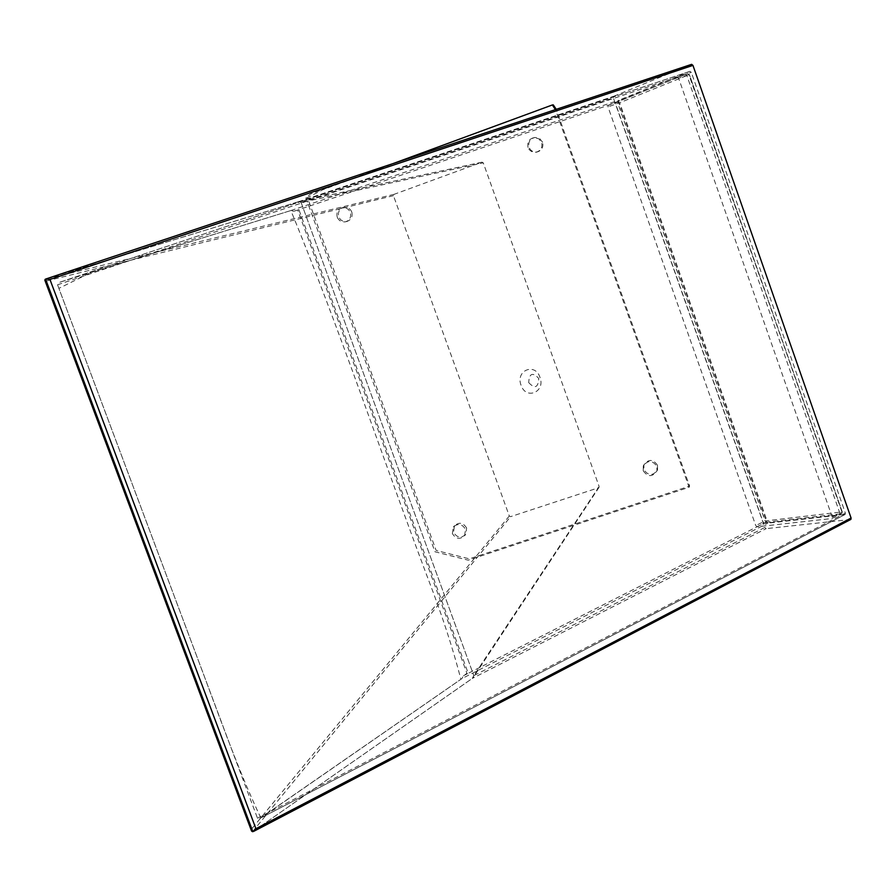 <?xml version="1.0" encoding="UTF-8"?>
<svg xmlns="http://www.w3.org/2000/svg" width="896" height="896" viewBox="0 0 896 896"><rect width="100%" height="100%" fill="white"/><g stroke="black" fill="none" stroke-linecap="round" stroke-linejoin="round"><path stroke-width="0.67" stroke-dasharray="4.48 3.36" d="M463.501 675.718L468.25 673.31L298.883 209.552L293.787 211.266L290.864 210.549L60.077 282.128L57.546 284.794L257.488 818.227L259.84 818.496L461.933 678.574L463.501 675.718L466.939 673.344L297.718 210.045L293.787 211.266M260.848 817.936C237.283 768.656 216.026 706.843 193.67 647.987L58.89 288.378L90.664 272.642L290.864 210.549C340.211 330.254 382.648 458.147 428.221 579.186C441.818 614.398 452.715 647.774 460.902 679.291L260.848 817.936L845.186 514.438L845.365 513.117L691.32 72.363L690.01 71.322L618.789 100.24L618.453 101.875L766.517 521.976L767.838 523.163L461.933 678.574M528.707 382.626C534.89 389.11 538.227 387.699 538.731 378.403C532.56 371.907 529.222 373.318 528.707 382.626M45.562 279.093L298.234 201.802L301.123 202.53L473.816 675.606L472.27 678.44L252.862 831.634L472.27 678.44L473.816 675.606L301.123 202.53L298.234 201.802L45.55 279.104M481.936 162.198L298.234 201.802L613.715 96.286L613.368 97.933L301.123 202.53L483.246 162.826L599.133 486.494L598.517 487.771L510.597 516.656L509.309 516.006L393.456 195.664L394.05 194.342L481.936 162.198L483.246 162.826M599.133 486.494L473.816 675.606L764.826 527.464L613.368 97.933M521.046 385.235C515.312 370.451 535.069 362.286 539.963 377.283C545.709 391.922 526.053 400.322 521.046 385.235M764.826 527.464L766.147 528.651L472.27 678.44L598.517 487.771M850.595 519.501L766.147 528.651M613.715 96.286L691.578 64.366M844.872 514.562L767.838 523.163M618.453 101.875L297.718 210.045M766.517 521.976L468.25 673.31L466.939 673.344M552.608 104.978L322.918 189.717L307.451 197.613L436.15 550.458L469.314 558.846L689.595 486.125L556.259 109.334M351.803 212.038C350.224 208.499 347.514 206.954 343.661 207.402C339.338 208.936 337.691 212.072 338.722 216.821C340.379 220.438 343.168 221.973 347.077 221.402C351.266 219.778 352.845 216.653 351.803 212.038M542.618 142.285L539.728 138.6L535.035 137.458C530.04 138.701 528.035 141.971 529.021 147.258C530.488 150.718 533.154 152.309 537.018 152.029C541.744 150.595 543.614 147.347 542.618 142.285M657.474 465.237C653.027 458.987 648.502 458.853 643.922 464.834L643.877 469.706C648.458 476.034 653.016 476.09 657.53 469.851L657.474 465.237M466.614 528.002C463.198 522.603 459.166 521.842 454.507 525.739L453.522 532.302C457.005 537.768 461.07 538.474 465.73 534.419L466.614 528.002M393.019 163.587L310.397 194.074L305.872 197.949L434.952 551.768L468.205 560.179L689.08 487.29L555.43 109.614M337.232 217.202C336.19 212.442 337.837 209.294 342.182 207.76C346.035 207.312 348.757 208.869 350.347 212.408C351.389 217.045 349.81 220.181 345.61 221.794C341.678 222.376 338.89 220.842 337.232 217.202M528.035 147.459C527.05 142.15 529.066 138.869 534.072 137.626L538.787 138.768L541.677 142.475C542.674 147.549 540.803 150.808 536.066 152.242C532.19 152.51 529.514 150.92 528.035 147.459M643.238 470.814L643.272 465.931C647.875 459.939 652.411 460.074 656.88 466.334L656.925 470.971C652.4 477.21 647.83 477.165 643.238 470.814M452.368 533.568L453.354 526.982C458.024 523.085 462.067 523.835 465.494 529.256L464.61 535.696C459.939 539.75 455.862 539.045 452.368 533.568M44.822 280.123L251.53 831.006M45.259 280.941L251.227 829.707L45.259 280.941M839.787 514.674L841.725 513.61L839.462 514.808L764.422 523.197L763.09 522.021L615.731 104.082L616.078 102.435L685.406 74.334L608.35 105.235L608.014 106.882L755.765 525.582L757.086 526.77L831.757 518.549L839.765 514.696L839.944 513.363L841.882 512.299L841.77 513.565M677.286 77.28L687.534 73.685L689.046 74.715L619.685 102.749L618.206 101.774L617.87 103.41L765.061 520.979L841.893 511.907L689.371 74.57L686.784 75.365L839.944 513.363L832.25 517.093L831.757 518.549M685.451 74.323L687.602 73.662L688.901 74.704L842.285 511.963L841.4 513.744L766.382 522.166L766.886 520.408L619.685 102.749L608.014 106.882M685.485 74.312L686.784 75.365L678.653 78.299L677.331 77.258M757.086 526.77L766.382 522.166L765.061 520.979L755.765 525.582M832.25 517.093L678.653 78.299M290.864 210.549L618.789 100.24M60.077 282.128L689.954 71.344M57.546 284.794L691.32 72.363M257.488 818.227L845.365 513.117M253.221 831.566L254.083 831.118M689.528 484.994L689.024 486.147M307.451 197.613L305.872 197.949M252.549 831.678L510.597 516.656M394.05 194.342L45.27 279.216M393.456 195.664L45.494 281.198M509.309 516.006L251.216 829.506M608.35 105.235L687.534 73.685M690.01 71.322L59.886 282.195M845.186 514.438L259.84 818.496M689.595 486.125L689.08 487.29M343.661 207.402L342.182 207.76M535.035 137.458L534.072 137.626M643.922 464.834L643.272 465.931M454.507 525.739L453.354 526.982M345.61 221.794L347.077 221.402M536.066 152.242L537.018 152.029M656.925 470.971L657.53 469.851M464.61 535.696L465.73 534.419M599.099 487.256L473.603 676.973M482.104 162.142L298.659 201.69M45.506 281.243L251.205 829.483M687.602 73.662L689.371 74.57L842.285 511.963L841.725 513.61M832.048 518.437L839.742 514.707"/><path stroke-width="1.34" d="M254.083 831.118L850.909 519.378L851.088 518.056L255.931 828.699L253.848 831.286L252.549 831.678L251.53 831.006L252.851 831.645L45.27 279.216L44.822 280.123L45.55 279.104L252.851 831.645L45.562 279.093L49.941 279.44L692.944 65.386L691.634 64.344L46.054 278.914L691.634 64.344M692.944 65.386L851.088 518.056M556.259 109.334L553.28 104.877L552.608 104.978M555.43 109.614L552.373 104.955L393.019 163.587M251.53 831.006L44.822 280.123M255.931 828.699L49.941 279.44M253.859 831.275L850.909 519.378M552.373 104.955L553.28 104.877M44.822 280.078L251.552 831.051"/></g></svg>
